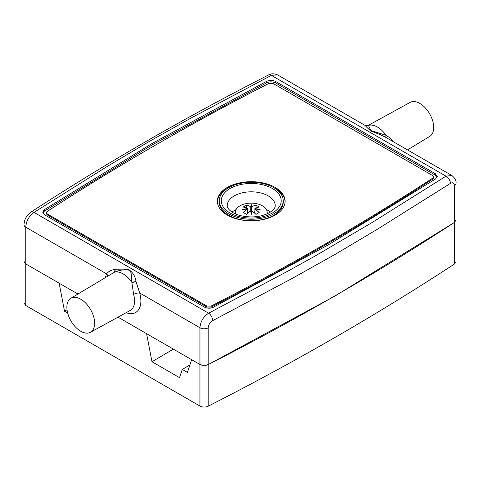 <?xml version="1.0" encoding="UTF-8"?>
<svg xmlns="http://www.w3.org/2000/svg" width="480" height="480" viewBox="0 0 480 480"><rect width="100%" height="100%" fill="white"/><g stroke="black" fill="none" stroke-linecap="round" stroke-linejoin="round"><path stroke-width="0.72" d="M173.376 349.128L151.98 361.74L146.592 333.666L118.008 317.16L199.944 364.464L191.658 359.682L187.386 372.39L182.286 369.444L179.532 377.646L151.98 361.74M67.032 309.774L64.536 311.25L59.142 283.176L25.758 263.898L24.096 262.056M67.674 313.062L64.536 311.25M454.452 264.012L454.452 185.712A5.994 3.462 0 0 0 456 183.384L456 261.696L454.452 264.012C377.508 314.376 295.428 361.764 208.2 406.188L208.2 364.584L335.364 295.83L454.452 222.414L456 220.092L454.452 222.414C377.508 272.772 295.428 320.166 208.2 364.584L204.93 365.454M203.148 365.424L199.944 364.464L199.944 327.762A5.994 3.462 0 0 0 208.2 327.882C208.47 324.768 209.952 322.362 212.652 320.658A5.994 3.282 -117.6 0 0 208.632 313.2C203.358 316.674 200.466 321.528 199.944 327.762L139.698 292.98L135.948 281.376C135.18 275.724 132.414 271.602 127.65 269.004L114.978 269.274A4.494 1.896 -111.4 0 1 114.546 272.124L70.812 298.296A19.632 11.334 60 0 1 90.564 309.558A19.632 11.334 60 0 1 90.444 332.298A19.632 11.334 60 0 1 80.748 331.254A19.632 11.334 60 0 1 67.956 314.064A19.632 11.334 60 0 1 70.812 298.296M208.2 406.188C205.392 407.406 202.638 407.364 199.944 406.068L25.758 305.502L24 303.054L24 224.754A5.994 3.462 0 0 0 25.758 227.196L106.566 273.852A4.494 3.354 -157.6 0 1 107.694 275.934M189.882 364.968L182.286 369.444M386.082 135.306L385.704 137.322L379.788 134.406L370.566 130.95L364.764 125.226L368.79 125.328C368.622 126.12 369.42 127.902 371.172 130.668L386.082 135.306A20.682 11.94 -120 0 0 368.79 125.328M368.202 125.556L368.724 125.34M386.142 135.402L389.436 137.472L393.186 141.636M407.49 149.892L429.756 136.398A19.632 11.334 -120 0 0 429.636 113.796A19.632 11.334 -120 0 0 410.124 102.396L368.478 125.268M25.758 305.502L25.758 263.898L24 261.456M208.2 327.882L208.2 364.584C205.392 365.802 202.638 365.766 199.944 364.464L199.944 406.068M385.686 137.316L451.824 175.488L445.98 176.166L372.828 222.09L314.742 256.236L288.168 270.966L208.632 313.2L34.02 212.388C29.01 216.012 26.25 220.944 25.758 227.196L25.758 263.898L77.892 294M114.978 269.274L114.738 269.328A4.494 1.908 -112.6 0 1 114.36 272.19A20.676 11.94 60 0 1 131.844 282.288L133.608 294.384A4.494 1.494 164.4 0 1 139.698 292.98A25.098 14.49 -120 0 1 126.144 312.69M114.738 269.328C110.808 270.234 108.084 271.74 106.566 273.852A25.098 14.49 -120 0 0 105.642 277.182M136.026 281.616A4.494 1.698 171 0 1 131.844 282.288L131.772 282.066C130.62 276.966 133.068 270.744 127.26 269.718C122.808 269.658 118.572 270.462 114.546 272.124A20.682 11.94 -120 0 1 131.772 282.066A4.494 1.764 170.4 0 0 135.948 281.376M266.562 81.372C269.652 80.028 272.682 80.076 275.652 81.504L435.336 173.694L437.268 176.382L435.564 178.944L327.948 245.058L213.438 307.188C210.348 308.532 207.318 308.484 204.348 307.056L44.664 214.866L42.732 212.178L44.436 209.616L152.052 143.502L266.562 81.372L266.562 82.842C269.652 81.498 272.682 81.54 275.652 82.968L435.336 175.164L437.142 177.12M44.436 209.616L44.436 211.086L42.858 212.91M44.436 211.086L152.052 144.972L266.562 82.842M283.212 200.766L283.212 202.23A31.98 18.462 180 0 1 263.472 219.288A31.98 18.462 180 0 1 228.618 215.286A31.98 18.462 180 0 1 219.252 202.23L219.252 200.766A31.98 18.462 0 0 0 228.618 213.822A31.98 18.462 0 0 0 263.472 217.824A31.98 18.462 0 0 0 283.212 200.766A31.98 18.462 0 0 0 251.232 182.304A31.98 18.462 0 0 0 219.252 200.766M270.456 212.07A23.976 13.842 0 0 0 266.46 209.652M235.998 209.652A23.976 13.842 0 0 0 232.008 212.07M364.764 125.226L277.512 74.85L271.368 75.36L191.832 117.594L148.872 141.672L107.172 166.47L34.02 212.388A5.994 3.63 -122.5 0 0 30.804 212.232C28.716 213.774 27.246 215.31 26.394 216.834C25.668 218.226 24.402 219.63 24 224.754M454.452 185.712C454.206 182.886 452.862 182.112 450.42 183.384L377.184 229.362L335.364 254.232L292.284 278.376L212.652 320.658M277.512 74.856C273.978 73.422 271.002 73.452 268.59 74.94A5.994 3.282 62.4 0 1 271.368 75.36L445.98 176.166A5.994 3.63 57.5 0 1 450.42 183.384M266.904 213.972A15.924 9.192 -0 0 0 267.126 211.764A15.924 9.192 -0 0 0 256.866 203.736A15.924 9.192 -0 0 0 239.97 205.836A15.924 9.192 -0 0 0 235.338 211.764A15.924 9.192 -0 0 0 235.56 213.972M247.584 213.366L247.584 209.052A29.958 24.366 -171.4 0 0 242.238 209.724A29.958 24.366 -8.6 0 1 247.584 208.512A29.886 17.256 -120 0 0 243.282 207.042A28.59 16.506 -60 0 1 244.872 206.052A28.59 16.506 -60 0 1 246.462 205.206A29.886 17.256 60 0 1 250.764 206.676A29.958 2.13 -87.1 0 1 251.232 204.534A29.958 2.13 87.1 0 1 251.7 206.676A29.886 17.256 -60 0 1 256.002 205.206A28.59 16.506 60 0 1 259.176 207.042A29.886 17.256 120 0 0 254.88 208.512A29.958 24.366 8.6 0 1 260.22 209.724A29.958 24.366 171.4 0 0 254.88 209.052A29.886 17.256 60 0 1 259.176 212.55A28.59 16.506 120 0 0 257.592 213.39A28.59 16.506 120 0 0 256.002 214.38A29.886 17.256 -120 0 0 251.7 210.882A29.958 2.13 92.9 0 0 251.232 214.914A29.958 2.13 -92.9 0 0 250.764 210.882L250.764 206.676M247.584 208.512L247.584 209.052A29.886 17.256 -60 0 0 243.282 212.55A28.59 16.506 -120 0 1 246.462 214.38A29.886 17.256 120 0 1 250.764 210.882M250.8 211.152L251.232 204.534M251.232 208.296L251.664 211.152M251.7 206.676L251.7 210.882M254.88 213.366L254.88 208.512M251.628 211.422L250.83 211.422M248.388 212.682L247.584 211.512M246.462 208.026L246.462 205.206M251.232 211.656L251.232 214.914M254.082 212.688L254.88 211.524M256.002 208.026L256.002 205.206M47.202 213.888L46.326 212.664L47.106 211.5C116.646 166.254 190.602 123.552 268.98 83.4L273.108 83.46L432.798 175.656L433.674 176.874L432.894 178.038C363.354 223.29 289.398 265.986 211.02 306.138L206.892 306.078L47.202 213.888L47.202 214.866L46.326 213.642L46.326 212.664M433.674 176.874L433.674 177.852L432.894 179.016C363.354 224.268 289.398 266.964 211.02 307.116L206.892 307.056L47.202 214.866M227.286 215.082A33.864 19.554 0 0 0 264.192 219.318A33.864 19.554 0 0 0 285.096 201.252A33.864 19.554 0 0 0 251.232 181.704A33.864 19.554 0 0 0 217.368 201.252A33.864 19.554 0 0 0 227.286 215.082M285.084 201.744A33.864 19.554 0 0 0 273.27 187.386M229.194 187.386A33.864 19.554 0 0 0 217.374 201.744M133.608 294.384A20.604 11.892 60 0 1 130.182 310.476L90.444 332.298M275.652 81.504L275.652 82.968M435.336 173.694L435.336 175.164M272.424 213A29.97 17.304 0 0 0 258.99 184.05A29.97 17.304 0 0 0 222.282 205.242A29.97 17.304 0 0 0 272.424 213M227.256 205.656A23.976 13.842 180 0 1 251.232 191.814A23.976 13.842 180 0 1 275.208 205.656C274.986 206.07 276.276 208.086 269.424 212.7C261.21 217.026 251.61 218.016 240.642 215.688C236.538 214.602 233.31 213.144 230.946 211.314C228.378 209.214 227.148 207.33 227.256 205.656M432.894 179.016L432.894 178.038M211.02 307.116L211.02 306.138M206.892 307.056L206.892 306.078M368.472 125.268C366.498 125.808 365.424 125.868 365.256 125.46M451.824 175.488C455.106 178.17 456.498 180.804 456 183.384M268.59 74.94C184.452 117.882 105.186 163.644 30.804 212.232M235.338 211.764L235.122 213.774M267.126 211.764L267.342 213.774"/></g></svg>
